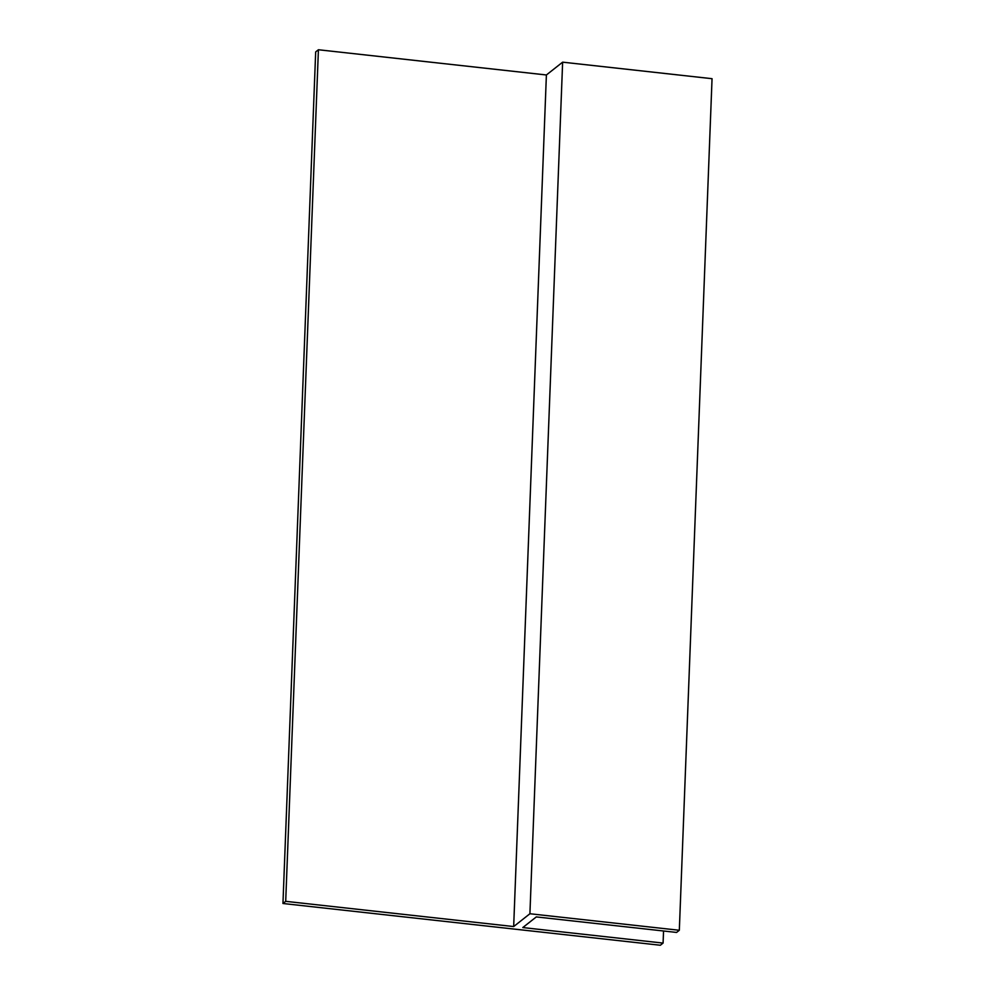 <?xml version="1.0" encoding="UTF-8"?>
<svg xmlns="http://www.w3.org/2000/svg" width="995" height="995" viewBox="0 0 995 995"><rect width="100%" height="100%" fill="white"/><g stroke="black" fill="none" stroke-linecap="round" stroke-linejoin="round"><path stroke-width="1.49" d="M663.08 943.086L522.798 927.564L536.293 916.917L676.588 932.439L679.324 930.275L712.047 78.692L562.635 62.163L546.392 74.973L318.412 49.75L315.676 51.914L282.953 903.497L660.344 945.25L663.08 943.086L663.553 930.997M679.324 930.275L529.912 913.746L562.635 62.163M318.412 49.75L285.702 901.333L513.669 926.556L546.392 74.973M513.669 926.556L529.912 913.746M285.702 901.333L282.953 903.497"/></g></svg>
